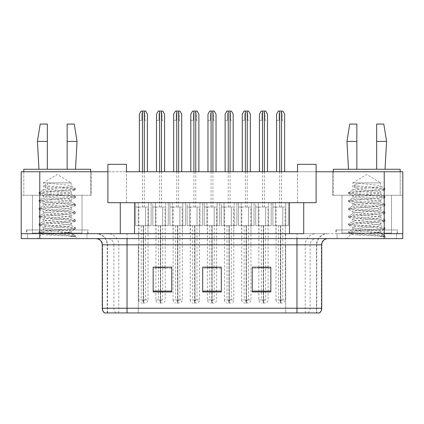 <?xml version="1.0" encoding="UTF-8"?>
<svg xmlns="http://www.w3.org/2000/svg" width="424" height="424" viewBox="0 0 424 424"><rect width="100%" height="100%" fill="white"/><g stroke="black" fill="none" stroke-linecap="round" stroke-linejoin="round"><path stroke-width="0.32" stroke-dasharray="2.12 1.59" d="M190.371 207.044L198.872 207.044L187.106 207.044L190.371 207.044L190.201 299.938L199.492 299.938L199.492 225.626L190.201 225.626L199.492 225.626L199.492 233.677L190.201 233.677L199.492 233.677M190.371 225.626L187.106 225.626L187.106 202.709L189.729 202.709L187.106 202.709L187.106 225.626L202.587 225.626L187.106 225.626L194.754 225.626L190.201 225.626L190.201 233.677M224.678 207.044L233.179 207.044L221.413 207.044L224.678 207.044L224.508 299.938L233.799 299.938L233.799 225.626L224.508 225.626L233.799 225.626L233.799 233.677L224.508 233.677L233.799 233.677M224.678 225.626L221.413 225.626L221.413 202.709L224.036 202.709L221.413 202.709L221.413 225.626L236.894 225.626L221.413 225.626L229.061 225.626L224.508 225.626L224.508 233.677M258.985 207.044L267.486 207.044L255.72 207.044L258.985 207.044L258.815 267.178L268.106 267.178L268.106 225.626L258.815 225.626L268.106 225.626L268.106 233.677L258.815 233.677L268.106 233.677M258.985 225.626L255.72 225.626L255.72 202.709L258.349 202.709L255.72 202.709L255.72 225.626L271.201 225.626L255.72 225.626L263.368 225.626L258.815 225.626L258.815 233.677M156.064 207.044L164.565 207.044L152.799 207.044L156.064 207.044L155.894 267.178L165.185 267.178L165.185 225.626L155.894 225.626L165.185 225.626L165.185 233.677L155.894 233.677L165.185 233.677M156.064 225.626L152.799 225.626L152.799 202.709L155.423 202.709L152.799 202.709L152.799 225.626L168.28 225.626L152.799 225.626L160.442 225.626L155.894 225.626L155.894 233.677M173.215 207.044L181.716 207.044L169.95 207.044L173.215 207.044L173.045 299.938L182.336 299.938L182.336 225.626L173.045 225.626L182.336 225.626L182.336 233.677L173.045 233.677L182.336 233.677M173.215 225.626L169.95 225.626L169.95 202.709L182.808 202.709L169.95 202.709L169.95 225.626L177.598 225.626L173.045 225.626L173.045 233.677M207.522 207.044L216.023 207.044L204.257 207.044L207.522 207.044L207.357 267.178L216.643 267.178L216.643 225.626L207.357 225.626L216.643 225.626L216.643 233.677L207.357 233.677L216.643 233.677M207.522 225.626L204.257 225.626L204.257 202.709L217.114 202.709L204.257 202.709L204.257 225.626L211.905 225.626L207.357 225.626L207.357 233.677M241.834 207.044L250.335 207.044L238.569 207.044L241.834 207.044L241.664 299.938L250.955 299.938L250.955 225.626L241.664 225.626L250.955 225.626L250.955 233.677L241.664 233.677L250.955 233.677M241.834 225.626L238.569 225.626L238.569 202.709L251.427 202.709L238.569 202.709L238.569 225.626L246.212 225.626L241.664 225.626L241.664 233.677M276.141 207.044L284.642 207.044L272.876 207.044L276.141 207.044L275.971 299.938L285.262 299.938L285.262 225.626L275.971 225.626L285.262 225.626L285.262 233.677L275.971 233.677L285.262 233.677M276.141 225.626L272.876 225.626L272.876 202.709L285.734 202.709L272.876 202.709L272.876 225.626L280.524 225.626L275.971 225.626L275.971 233.677M138.908 207.044L147.409 207.044L135.643 207.044L138.908 207.044L138.738 299.938L148.029 299.938L148.029 225.626L138.738 225.626L148.029 225.626L148.029 233.677L138.738 233.677L148.029 233.677M138.908 225.626L135.643 225.626L135.643 202.709L148.501 202.709L135.643 202.709L135.643 225.626L143.291 225.626L138.738 225.626L138.738 233.677M397.723 229.962L335.792 229.962L397.723 229.962L397.723 233.677L335.792 233.677L397.723 233.677M335.792 229.962L335.792 233.677M88.208 229.962L26.277 229.962L88.208 229.962L88.208 233.677L26.277 233.677L88.208 233.677M26.277 229.962L26.277 233.677M82.012 195.279L82.012 229.962L32.473 229.962L82.012 229.962L32.473 229.962L82.012 229.962L82.012 233.677L32.473 233.677L32.473 195.279L82.012 195.279L32.473 195.279L82.012 195.279L82.012 233.057L32.473 233.057L82.012 233.057A0.62 0.62 0 0 0 82.632 233.677L31.853 233.677A0.62 0.62 0 0 0 32.473 233.057L32.473 195.279L82.012 195.279M391.527 195.279L391.527 229.962L341.988 229.962L391.527 229.962L341.988 229.962L391.527 229.962L391.527 233.677L341.988 233.677L341.988 195.279L391.527 195.279L341.988 195.279L391.527 195.279L391.527 233.057L341.988 233.057L391.527 233.057A0.62 0.62 0 0 0 392.147 233.677L341.368 233.677A0.62 0.62 0 0 0 341.988 233.057L341.988 195.279L391.527 195.279M39.776 171.747L39.776 233.677L21.2 233.677L21.2 171.747L21.2 195.279L91.303 195.279L91.303 171.747L21.2 171.747L91.303 171.747L91.303 195.279L21.2 195.279L21.2 171.747L126.479 171.747L107.897 171.747L107.897 202.709L107.897 171.747L107.897 202.709L316.103 202.709L316.103 171.747L402.8 171.747L332.697 171.747L402.8 171.747L402.8 195.279L402.8 171.747M303.716 202.709L289.47 202.709L289.47 233.677L21.264 233.677L402.736 233.677L289.47 233.677L303.716 233.677L303.716 202.709L316.103 202.709L316.103 164.316L297.521 164.316L316.103 164.316L297.521 164.316L297.521 171.747L126.479 171.747L316.103 171.747L126.479 171.747L126.479 164.316L107.897 164.316L107.897 171.747M384.224 171.747L384.224 233.677L402.8 233.677M289.47 202.709L134.53 202.709L134.53 233.677L289.47 233.677M134.53 202.709L120.284 202.709L120.284 233.677L134.53 233.677M120.284 202.709L316.103 202.709L316.103 171.747M126.479 202.709L126.479 171.747L126.479 202.709L297.521 202.709L126.479 202.709M297.521 202.709L297.521 171.747L297.521 202.709M189.729 202.709L202.587 202.709L189.729 202.709L189.729 225.626L189.729 202.709M224.036 202.709L236.894 202.709L224.036 202.709L224.036 225.626L224.036 202.709M258.349 202.709L271.201 202.709L258.349 202.709L258.349 225.626L258.349 202.709M155.423 202.709L168.28 202.709L155.423 202.709L155.423 225.626L155.423 202.709M182.808 202.709L185.431 202.709L182.808 202.709L182.808 225.626L185.431 225.626L172.573 225.626L182.808 225.626L182.808 202.709M217.114 202.709L219.743 202.709L217.114 202.709L217.114 225.626L219.743 225.626L206.886 225.626L217.114 225.626L217.114 202.709M251.427 202.709L254.05 202.709L251.427 202.709L251.427 225.626L254.05 225.626L241.192 225.626L251.427 225.626L251.427 202.709M285.734 202.709L288.357 202.709L285.734 202.709L285.734 225.626L288.357 225.626L275.499 225.626L285.734 225.626L285.734 202.709M148.501 202.709L151.124 202.709L148.501 202.709L148.501 225.626L151.124 225.626L138.266 225.626L148.501 225.626L148.501 202.709M297.521 164.316L297.521 171.747L297.521 164.316M126.479 164.316L126.479 171.747L126.479 164.316L107.897 164.316L126.479 164.316M332.697 195.279L402.8 195.279L332.697 195.279L332.697 171.747L332.697 195.279M147.859 207.044L139.358 207.044L147.859 207.044L147.859 225.626L151.124 225.626L151.124 202.709L151.124 225.626L145.554 225.626L145.554 299.938L141.219 299.938L143.354 299.938L143.354 303.033L142.766 303.033L144.934 303.033L143.354 303.033M138.266 202.709L138.266 225.626L138.266 202.709M182.166 207.044L173.665 207.044L182.166 207.044L182.166 225.626L185.431 225.626L185.431 202.709L185.431 225.626L179.861 225.626L179.861 299.938L175.525 299.938L177.667 299.938L177.667 303.033L177.073 303.033L179.241 303.033L177.667 303.033M172.573 202.709L172.573 225.626L172.573 202.709M216.478 207.044L207.977 207.044L216.478 207.044L216.478 225.626L219.743 225.626L219.743 202.709L219.743 225.626L214.168 225.626L214.168 299.938L209.832 299.938L211.974 299.938L211.974 303.033L211.38 303.033L213.548 303.033L211.974 303.033M206.886 202.709L206.886 225.626L206.886 202.709M250.785 207.044L242.284 207.044L250.785 207.044L250.785 225.626L254.05 225.626L254.05 202.709L254.05 225.626L248.475 225.626L248.475 299.938L244.139 299.938L246.28 299.938L246.28 303.033L245.687 303.033L247.855 303.033L246.28 303.033M241.192 202.709L241.192 225.626L241.192 202.709M285.092 207.044L276.591 207.044L285.092 207.044L285.092 225.626L288.357 225.626L288.357 202.709L288.357 225.626L282.781 225.626L282.781 299.938L278.446 299.938L280.587 299.938L280.587 303.033L279.999 303.033L282.167 303.033L280.587 303.033M275.499 202.709L275.499 225.626L275.499 202.709M165.652 202.709L165.652 225.626L165.652 202.709M165.016 207.044L156.514 207.044L165.016 207.044L165.016 225.626L168.28 225.626L168.28 202.709L168.28 225.626L162.705 225.626L162.705 299.938L158.369 299.938L160.511 299.938L160.511 303.033L159.917 303.033L162.085 303.033L160.511 303.033M199.964 202.709L199.964 225.626L199.964 202.709M199.322 207.044L190.821 207.044L199.322 207.044L199.322 225.626L202.587 225.626L202.587 202.709L202.587 225.626L197.012 225.626L197.012 299.938L192.676 299.938L194.817 299.938L194.817 303.033L194.229 303.033L196.397 303.033L194.817 303.033M234.271 202.709L234.271 225.626L234.271 202.709M233.629 207.044L225.128 207.044L233.629 207.044L233.629 225.626L236.894 225.626L236.894 202.709L236.894 225.626L231.324 225.626L231.324 299.938L226.988 299.938L229.13 299.938L229.13 303.033L228.536 303.033L230.704 303.033L229.13 303.033M268.577 202.709L268.577 225.626L268.577 202.709M267.936 207.044L259.435 207.044L267.936 207.044L267.936 225.626L271.201 225.626L271.201 202.709L271.201 225.626L265.631 225.626L265.631 299.938L261.295 299.938L263.437 299.938L263.437 303.033L262.843 303.033L265.011 303.033L263.437 303.033M86.968 233.677L86.968 238.627L27.518 238.627L86.968 238.627L27.518 238.627L86.968 238.627L86.968 233.677L27.518 233.677L27.518 238.627L27.518 233.677L86.968 233.677M396.482 233.677L396.482 238.627L337.032 238.627L396.482 238.627L337.032 238.627L396.482 238.627L396.482 233.677L337.032 233.677L337.032 238.627L337.032 233.677L396.482 233.677M87.588 229.962L26.898 229.962L87.588 229.962L87.588 233.677L26.898 233.677L87.588 233.677M26.898 229.962L26.898 233.677M397.103 229.962L336.412 229.962L397.103 229.962L397.103 233.677L336.412 233.677L397.103 233.677M336.412 229.962L336.412 233.677M104.431 312.944L316.781 312.944L316.479 312.944L316.479 244.823L316.781 244.823A11.146 11.146 0 0 1 327.927 233.677L96.073 233.677L327.927 233.677M107.219 312.944L107.219 244.823L321.736 244.823M296.964 238.627L96.073 238.627L296.964 238.627M341.988 233.677L391.527 233.677M32.473 233.677L82.012 233.677M270.83 291.087L270.83 267.178L270.83 291.951L252.254 291.951L252.254 267.306L252.254 291.951L270.83 291.951L270.83 267.422L270.83 291.951L270.83 268.164L252.254 268.164L252.254 267.178L252.254 291.951L252.254 267.306L252.254 291.951L252.254 268.164L270.83 268.164L270.83 267.306L270.83 291.087L252.254 291.087L252.254 291.951L270.83 291.951L270.83 267.306L252.254 267.306L252.254 291.087M171.747 291.087L171.747 267.178L171.747 291.951L153.17 291.951L153.17 267.306L153.17 291.951L171.747 291.951L171.747 267.422L171.747 291.951L171.747 268.164L153.17 268.164L153.17 267.178L153.17 291.951L153.17 267.306L153.17 291.951L153.17 268.164L171.747 268.164L171.747 267.306L171.747 291.087L153.17 291.087L153.17 291.951L171.747 291.951L171.747 267.306L153.17 267.306L153.17 291.087M221.291 291.087L221.291 267.178L221.291 291.951L202.709 291.951L202.709 267.306L202.709 291.951L221.291 291.951L221.291 267.422L221.291 291.951L221.291 268.164L202.709 268.164L202.709 267.178L202.709 291.951L202.709 267.306L202.709 291.951L202.709 268.164L221.291 268.164L221.291 267.306L221.291 291.087L202.709 291.087L202.709 291.951L221.291 291.951L221.291 267.306L202.709 267.306L202.709 291.087M316.479 312.944L319.569 312.944M21.264 233.677L21.264 238.627L402.736 238.627L402.736 233.677M171.747 267.178L153.17 267.178L171.747 267.178M270.83 267.178L252.254 267.178L270.83 267.178M221.291 267.178L202.709 267.178L221.291 267.178M143.317 303.033L143.179 299.938L138.738 299.938A3.095 3.095 0 0 0 141.833 303.033M145.554 225.626L145.554 207.044L145.554 225.626L143.476 225.626L143.588 299.938L148.029 299.938A3.095 3.095 0 0 1 144.934 303.033M143.588 299.938L143.45 303.033M143.354 299.938L142.766 299.938L142.766 303.033M142.766 299.938L144.001 299.938L144.001 303.033M143.588 225.626L147.859 225.626M143.291 225.626L143.291 299.938M141.219 225.626L141.219 299.938M143.476 225.626L143.476 299.938L145.554 299.938M143.179 225.626L143.179 299.938M144.001 299.938L143.413 299.938L143.413 303.033M151.124 207.044L151.124 225.626L151.124 207.044M135.643 207.044L135.643 225.626L135.643 207.044M139.358 120.347L141.833 120.347L141.833 114.597C141.287 111.973 145.485 111.973 144.934 114.597L144.934 120.347L147.409 120.347L147.409 114.151L145.623 111.056L141.144 111.056L139.358 114.151L139.358 171.747M141.833 120.347L141.833 114.597M147.409 171.747L147.409 120.347M144.934 120.347L144.934 114.597M155.894 267.306L155.894 299.938A3.095 3.095 0 0 0 158.989 303.033M165.185 267.306L165.185 299.938A3.095 3.095 0 0 1 162.085 303.033M162.705 225.626L162.705 207.044L162.705 225.626L160.632 225.626L160.606 303.033M160.511 299.938L159.917 299.938L159.917 303.033M159.917 299.938L161.157 299.938L161.157 303.033M160.738 225.626L165.016 225.626M160.442 225.626L160.442 299.938M158.369 225.626L158.369 299.938M160.632 225.626L160.632 299.938L162.705 299.938M160.468 303.033L160.336 299.938L155.894 299.938L160.738 299.938M160.336 225.626L160.336 299.938M161.157 299.938L160.564 299.938L160.564 303.033M168.28 207.044L168.28 225.626L168.28 207.044M152.799 207.044L152.799 225.626L152.799 207.044M156.514 120.347L158.989 120.347L158.989 114.597C158.438 111.973 162.636 111.973 162.085 114.597L162.085 120.347L164.565 120.347L164.565 114.151L162.774 111.056L158.3 111.056L156.514 114.151L156.514 171.747M158.989 120.347L158.989 114.597M164.565 171.747L164.565 120.347M162.085 120.347L162.085 114.597M177.624 303.033L177.492 299.938L173.045 299.938A3.095 3.095 0 0 0 176.146 303.033M179.861 225.626L179.861 207.044L179.861 225.626L177.788 225.626L177.894 299.938L182.336 299.938A3.095 3.095 0 0 1 179.241 303.033M177.894 299.938L177.762 303.033M177.667 299.938L177.073 299.938L177.073 303.033M177.073 299.938L178.313 299.938L178.313 303.033M177.894 225.626L182.166 225.626M177.598 225.626L177.598 299.938M175.525 225.626L175.525 299.938M177.788 225.626L177.788 299.938L179.861 299.938M177.492 225.626L177.492 299.938M178.313 299.938L177.72 299.938L177.72 303.033M185.431 207.044L185.431 225.626L185.431 207.044M169.95 207.044L169.95 225.626L169.95 207.044M173.665 120.347L176.146 120.347L176.146 114.597C175.594 111.973 179.792 111.973 179.241 114.597L179.241 120.347L181.716 120.347L181.716 114.151L179.93 111.056L175.457 111.056L173.665 114.151L173.665 171.747M176.146 120.347L176.146 114.597M181.716 171.747L181.716 120.347M179.241 120.347L179.241 114.597M207.357 267.306L207.357 299.938A3.095 3.095 0 0 0 210.452 303.033M216.643 267.306L216.643 299.938A3.095 3.095 0 0 1 213.548 303.033M214.168 225.626L214.168 207.044L214.168 225.626L212.095 225.626L212.069 303.033M211.974 299.938L211.38 299.938L211.38 303.033M211.38 299.938L212.62 299.938L212.62 303.033M212.201 225.626L216.478 225.626M211.905 225.626L211.905 299.938M209.832 225.626L209.832 299.938M212.095 225.626L212.095 299.938L214.168 299.938M211.931 303.033L211.799 299.938L207.357 299.938L212.201 299.938M211.799 225.626L211.799 299.938M212.62 299.938L212.027 299.938L212.027 303.033M219.743 207.044L219.743 225.626L219.743 207.044M204.257 207.044L204.257 225.626L204.257 207.044M207.977 120.347L210.452 120.347L210.452 114.597C209.901 111.973 214.099 111.973 213.548 114.597L213.548 120.347L216.023 120.347L216.023 114.151L214.237 111.056L209.763 111.056L207.977 114.151L207.977 171.747M210.452 120.347L210.452 114.597M216.023 171.747L216.023 120.347M213.548 120.347L213.548 114.597M246.238 303.033L246.106 299.938L241.664 299.938A3.095 3.095 0 0 0 244.759 303.033M248.475 225.626L248.475 207.044L248.475 225.626L246.402 225.626L246.508 299.938L250.955 299.938A3.095 3.095 0 0 1 247.855 303.033M246.508 299.938L246.376 303.033M246.28 299.938L245.687 299.938L245.687 303.033M245.687 299.938L246.927 299.938L246.927 303.033M246.508 225.626L250.785 225.626M246.212 225.626L246.212 299.938M244.139 225.626L244.139 299.938M246.402 225.626L246.402 299.938L248.475 299.938M246.106 225.626L246.106 299.938M246.927 299.938L246.333 299.938L246.333 303.033M254.05 207.044L254.05 225.626L254.05 207.044M238.569 207.044L238.569 225.626L238.569 207.044M242.284 120.347L244.759 120.347L244.759 114.597C244.208 111.973 248.406 111.973 247.855 114.597L247.855 120.347L250.335 120.347L250.335 114.151L248.543 111.056L244.07 111.056L242.284 114.151L242.284 171.747M244.759 120.347L244.759 114.597M250.335 171.747L250.335 120.347M247.855 120.347L247.855 114.597M280.55 303.033L280.412 299.938L275.971 299.938A3.095 3.095 0 0 0 279.066 303.033M282.781 225.626L282.781 207.044L282.781 225.626L280.709 225.626L280.821 299.938L285.262 299.938A3.095 3.095 0 0 1 282.167 303.033M280.821 299.938L280.683 303.033M280.587 299.938L279.999 299.938L279.999 303.033M279.999 299.938L281.234 299.938L281.234 303.033M280.821 225.626L285.092 225.626M280.524 225.626L280.524 299.938M278.446 225.626L278.446 299.938M280.709 225.626L280.709 299.938L282.781 299.938M280.412 225.626L280.412 299.938M281.234 299.938L280.646 299.938L280.646 303.033M288.357 207.044L288.357 225.626L288.357 207.044M272.876 207.044L272.876 225.626L272.876 207.044M276.591 120.347L279.066 120.347L279.066 114.597C278.515 111.973 282.713 111.973 282.167 114.597L282.167 120.347L284.642 120.347L284.642 114.151L282.856 111.056L278.377 111.056L276.591 114.151L276.591 171.747M279.066 120.347L279.066 114.597M284.642 171.747L284.642 120.347M282.167 120.347L282.167 114.597M67.151 169.271L75.509 169.271L67.151 169.271L67.151 124.062L74.274 124.062M67.151 141.404L77.057 141.404M66.377 232.442C57.696 233.068 41.303 233.682 41.435 234.244C39.851 235.124 74.9 235.924 75.467 236.693L66.372 235.447L48.113 234.138L39.103 232.962L41.43 232.172L66.372 230.206L75.382 229.029L71.243 231.35L71.243 232.437L66.377 232.442C69.568 232.055 71.19 231.695 71.243 231.35C72.096 230.041 42.384 228.727 43.243 227.418C42.384 226.114 72.096 224.794 71.243 223.485C72.096 222.181 42.384 220.862 43.243 219.558C42.384 218.249 72.096 216.929 71.243 215.625C72.096 214.316 42.384 213.002 43.243 211.693C42.384 210.383 72.096 209.069 71.243 207.76C72.096 206.451 42.384 205.137 43.243 203.827C42.384 202.518 72.096 201.204 71.243 199.895C72.096 198.586 42.384 197.271 43.243 195.962C42.384 194.653 72.096 193.339 71.243 192.03L71.243 193.996C72.096 192.687 42.384 191.372 43.243 190.063L43.243 182.892L71.243 182.892L57.24 174.481L43.243 182.892L71.243 182.892L71.084 185.951L75.382 188.452L66.372 187.276L44.414 185.659L44.414 186.639L47.403 189.099L47.403 183.2L44.414 185.659M31.853 233.677L82.632 233.677M75.467 236.693L70.914 236.693L75.382 235.643L66.372 234.467L41.43 232.5L38.987 231.843L48.113 230.534L73.055 228.568L75.498 227.911L66.372 226.602L41.43 224.635L38.987 223.978L48.113 222.669L73.055 220.703L75.498 220.045L66.372 218.736L41.43 216.77L38.987 216.113L48.113 214.804L73.055 212.837L75.498 212.18L66.372 210.871L41.43 208.905L38.987 208.248L48.113 206.939L73.055 204.972L75.498 204.315L66.372 203.006L41.43 201.04L38.987 200.382L48.113 199.073L73.055 197.107L75.498 196.45L66.372 195.141L41.43 193.174L38.987 192.517L43.243 190.063C42.384 188.754 72.096 187.44 71.243 186.131C71.926 185.166 55.306 184.133 47.403 183.2M75.382 229.029L73.055 228.239L48.113 226.273L38.987 224.964L41.43 224.307L66.372 222.34L75.382 221.164L73.055 220.374L48.113 218.408L38.987 217.099L41.43 216.441L66.372 214.475L75.382 213.299L73.055 212.509L48.113 210.543L38.987 209.233L41.43 208.576L66.372 206.61L75.498 205.301L73.055 204.644L48.113 202.677L39.103 201.501L41.43 200.711L66.372 198.745L75.498 197.436L73.055 196.778L48.113 194.812L38.987 193.503L41.43 192.846L66.372 190.88L75.382 189.703L71.243 192.03C71.926 191.065 55.306 190.032 47.403 189.099M75.382 197.568L71.243 199.895L71.243 201.861C72.096 200.552 42.384 199.238 43.243 197.929C42.384 196.619 72.096 195.305 71.243 193.996L75.382 196.317M75.382 205.433L71.243 207.76L71.243 209.726C72.096 208.417 42.384 207.103 43.243 205.794C42.384 204.485 72.096 203.17 71.243 201.861L75.382 204.183M39.103 193.636L43.402 196.137L43.243 197.929L39.103 200.25M75.382 213.299L71.243 215.625L71.243 217.592C72.096 216.282 42.384 214.963 43.243 213.659C42.384 212.35 72.096 211.035 71.243 209.726L75.382 212.048M39.103 201.501L43.402 204.002L43.243 205.794L39.103 208.115M75.382 221.164L71.243 223.485L71.243 225.451C72.096 224.148 42.384 222.828 43.243 221.519C42.384 220.215 72.096 218.895 71.243 217.592L75.382 219.913M39.103 209.366L43.402 211.868L43.243 213.659L39.103 215.98M70.914 236.693C73.198 235.972 74.004 235.251 73.331 234.525L67.686 232.416C60.091 231.409 42.527 230.391 43.243 229.384C42.384 228.08 72.096 226.761 71.243 225.451L75.382 227.778M39.103 217.231L43.402 219.733L43.243 221.519L39.103 223.846M67.999 232.442L71.243 232.437L73.331 234.525M39.103 225.096L43.402 227.598L43.243 229.384L39.103 231.711M75.498 235.776L75.498 236.693L77.433 238.627L37.052 238.627L77.433 238.627M39.103 232.962L41.478 234.339L37.052 238.627M38.971 169.271L47.334 169.271L38.971 169.271M37.423 141.404L47.334 141.404L47.334 169.271M40.211 124.062L47.334 124.062L47.334 141.404M39.103 192.385L48.113 191.208L73.055 189.242L75.382 188.452M75.382 189.703L73.055 188.913L44.414 186.639M23.802 171.747L23.802 195.279L23.802 169.271L90.683 169.271L90.683 195.279L23.802 195.279L90.683 195.279L90.683 171.747M376.666 169.271L385.029 169.271L376.666 169.271L376.666 124.062L383.789 124.062M376.666 141.404L386.577 141.404M375.892 232.442C367.211 233.068 350.818 233.682 350.95 234.244C349.365 235.124 384.414 235.924 384.987 236.693L375.887 235.447L357.628 234.138L348.618 232.962L350.945 232.172L375.887 230.206L384.897 229.029L380.757 231.35L380.757 232.437L375.892 232.442C379.083 232.055 380.704 231.695 380.757 231.35C381.616 230.041 351.904 228.727 352.757 227.418C351.904 226.114 381.616 224.794 380.757 223.485C381.616 222.181 351.904 220.862 352.757 219.558C351.904 218.249 381.616 216.929 380.757 215.625C381.616 214.316 351.904 213.002 352.757 211.693C351.904 210.383 381.616 209.069 380.757 207.76C381.616 206.451 351.904 205.137 352.757 203.827C351.904 202.518 381.616 201.204 380.757 199.895C381.616 198.586 351.904 197.271 352.757 195.962C351.904 194.653 381.616 193.339 380.757 192.03L380.757 193.996C381.616 192.687 351.904 191.372 352.757 190.063L352.757 182.892L380.757 182.892L366.76 174.481L352.757 182.892L380.757 182.892L380.598 185.951L384.897 188.452L375.887 187.276L353.929 185.659L353.929 186.639L356.918 189.099L356.918 183.2L353.929 185.659M341.368 233.677L392.147 233.677M384.987 236.693L380.429 236.693L384.897 235.643L375.887 234.467L350.945 232.5L348.502 231.843L357.628 230.534L382.57 228.568L385.013 227.911L375.887 226.602L350.945 224.635L348.502 223.978L357.628 222.669L382.57 220.703L385.013 220.045L375.887 218.736L350.945 216.77L348.502 216.113L357.628 214.804L382.57 212.837L385.013 212.18L375.887 210.871L350.945 208.905L348.502 208.248L357.628 206.939L382.57 204.972L385.013 204.315L375.887 203.006L350.945 201.04L348.502 200.382L357.628 199.073L382.57 197.107L385.013 196.45L375.887 195.141L350.945 193.174L348.502 192.517L352.757 190.063C351.904 188.754 381.616 187.44 380.757 186.131C381.441 185.166 364.826 184.133 356.918 183.2M384.897 229.029L382.57 228.239L357.628 226.273L348.502 224.964L350.945 224.307L375.887 222.34L384.897 221.164L382.57 220.374L357.628 218.408L348.502 217.099L350.945 216.441L375.887 214.475L384.897 213.299L382.57 212.509L357.628 210.543L348.502 209.233L350.945 208.576L375.887 206.61L385.013 205.301L382.57 204.644L357.628 202.677L348.618 201.501L350.945 200.711L375.887 198.745L385.013 197.436L382.57 196.778L357.628 194.812L348.502 193.503L350.945 192.846L375.887 190.88L384.897 189.703L380.757 192.03C381.441 191.065 364.826 190.032 356.918 189.099M384.897 197.568L380.757 199.895L380.757 201.861C381.616 200.552 351.904 199.238 352.757 197.929C351.904 196.619 381.616 195.305 380.757 193.996L384.897 196.317M384.897 205.433L380.757 207.76L380.757 209.726C381.616 208.417 351.904 207.103 352.757 205.794C351.904 204.485 381.616 203.17 380.757 201.861L384.897 204.183M348.618 193.636L352.916 196.137L352.757 197.929L348.618 200.25M384.897 213.299L380.757 215.625L380.757 217.592C381.616 216.282 351.904 214.963 352.757 213.659C351.904 212.35 381.616 211.035 380.757 209.726L384.897 212.048M348.618 201.501L352.916 204.002L352.757 205.794L348.618 208.115M384.897 221.164L380.757 223.485L380.757 225.451C381.616 224.148 351.904 222.828 352.757 221.519C351.904 220.215 381.616 218.895 380.757 217.592L384.897 219.913M348.618 209.366L352.916 211.868L352.757 213.659L348.618 215.98M380.429 236.693C382.713 235.972 383.519 235.251 382.846 234.525L377.206 232.416C369.606 231.409 352.042 230.391 352.757 229.384C351.904 228.08 381.616 226.761 380.757 225.451L384.897 227.778M348.618 217.231L352.916 219.733L352.757 221.519L348.618 223.846M377.514 232.442L380.757 232.437L382.846 234.525M348.618 225.096L352.916 227.598L352.757 229.384L348.618 231.711M385.013 235.776L385.013 236.693L386.948 238.627L346.567 238.627L386.948 238.627M348.618 232.962L350.993 234.339L346.567 238.627M348.491 169.271L356.849 169.271L348.491 169.271M346.943 141.404L356.849 141.404L356.849 169.271M349.726 124.062L356.849 124.062L356.849 141.404M348.618 192.385L357.628 191.208L382.57 189.242L384.897 188.452M384.897 189.703L382.57 188.913L353.929 186.639M333.317 171.747L333.317 195.279L333.317 169.271L400.198 169.271L400.198 195.279L333.317 195.279L400.198 195.279L400.198 171.747M194.78 303.033L194.643 299.938L190.201 299.938A3.095 3.095 0 0 0 193.296 303.033M197.012 225.626L197.012 207.044L197.012 225.626L194.939 225.626L195.051 299.938L199.492 299.938A3.095 3.095 0 0 1 196.397 303.033M195.051 299.938L194.913 303.033M194.817 299.938L194.229 299.938L194.229 303.033M194.229 299.938L195.464 299.938L195.464 303.033M195.051 225.626L199.322 225.626M194.754 225.626L194.754 299.938M192.676 225.626L192.676 299.938M194.939 225.626L194.939 299.938L197.012 299.938M194.643 225.626L194.643 299.938M195.464 299.938L194.87 299.938L194.87 303.033M202.587 207.044L202.587 225.626L202.587 207.044M187.106 207.044L187.106 225.626L187.106 207.044M190.821 120.347L193.296 120.347L193.296 114.597C192.745 111.973 196.943 111.973 196.397 114.597L196.397 120.347L198.872 120.347L198.872 114.151L197.086 111.056L192.607 111.056L190.821 114.151L190.821 171.747M193.296 120.347L193.296 114.597M198.872 171.747L198.872 120.347M196.397 120.347L196.397 114.597M229.087 303.033L228.949 299.938L224.508 299.938A3.095 3.095 0 0 0 227.603 303.033M231.324 225.626L231.324 207.044L231.324 225.626L229.246 225.626L229.358 299.938L233.799 299.938A3.095 3.095 0 0 1 230.704 303.033M229.358 299.938L229.22 303.033M229.13 299.938L228.536 299.938L228.536 303.033M228.536 299.938L229.771 299.938L229.771 303.033M229.358 225.626L233.629 225.626M229.061 225.626L229.061 299.938M226.988 225.626L226.988 299.938M229.246 225.626L229.246 299.938L231.324 299.938M228.949 225.626L228.949 299.938M229.771 299.938L229.183 299.938L229.183 303.033M236.894 207.044L236.894 225.626L236.894 207.044M221.413 207.044L221.413 225.626L221.413 207.044M225.128 120.347L227.603 120.347L227.603 114.597C227.057 111.973 231.255 111.973 230.704 114.597L230.704 120.347L233.179 120.347L233.179 114.151L231.393 111.056L226.914 111.056L225.128 114.151L225.128 171.747M227.603 120.347L227.603 114.597M233.179 171.747L233.179 120.347M230.704 120.347L230.704 114.597M258.815 267.306L258.815 299.938A3.095 3.095 0 0 0 261.915 303.033M268.106 267.306L268.106 299.938A3.095 3.095 0 0 1 265.011 303.033M265.631 225.626L265.631 207.044L265.631 225.626L263.558 225.626L263.532 303.033M263.437 299.938L262.843 299.938L262.843 303.033M262.843 299.938L264.083 299.938L264.083 303.033M263.664 225.626L267.936 225.626M263.368 225.626L263.368 299.938M261.295 225.626L261.295 299.938M263.558 225.626L263.558 299.938L265.631 299.938M263.394 303.033L263.262 299.938L258.815 299.938L263.664 299.938M263.262 225.626L263.262 299.938M264.083 299.938L263.49 299.938L263.49 303.033M271.201 207.044L271.201 225.626L271.201 207.044M255.72 207.044L255.72 225.626L255.72 207.044M259.435 120.347L261.915 120.347L261.915 114.597C261.364 111.973 265.562 111.973 265.011 114.597L265.011 120.347L267.486 120.347L267.486 114.151L265.7 111.056L261.226 111.056L259.435 114.151L259.435 171.747M261.915 120.347L261.915 114.597M267.486 171.747L267.486 120.347M265.011 120.347L265.011 114.597M307.957 312.944A6.19 6.1 90 0 0 310.092 308.237L138.304 308.237L138.304 244.823L285.697 244.823L285.697 312.944L285.697 244.823L316.479 244.823A11.146 10.976 -90 0 1 327.461 233.677M127.036 312.944L127.036 244.823L107.219 244.823C106.557 238.049 102.841 234.334 96.073 233.677M116.043 312.944A6.19 6.1 -90 0 1 113.908 308.237L113.908 244.823L138.304 244.823L138.304 312.944L138.304 308.237L102.263 308.237M102.263 244.823L113.908 244.823A6.19 6.1 90 0 0 107.813 238.627M104.776 312.944A6.19 6.1 -90 0 1 102.64 308.237L102.64 244.823A6.19 6.1 90 0 0 96.54 238.627M319.224 312.944A6.19 6.1 90 0 0 321.36 308.237L310.092 308.237L310.092 244.823A6.19 6.1 -90 0 1 316.187 238.627M321.736 308.237L321.36 308.237L321.36 244.823A6.19 6.1 -90 0 1 327.461 238.627M39.84 238.627L39.84 233.677M384.16 238.627L384.16 233.677M138.304 233.677L138.304 238.627M285.697 233.677L285.697 238.627M305.211 312.944L305.211 244.823A11.146 10.976 -90 0 1 316.187 233.677M316.781 312.944L316.781 244.823L127.036 244.823L127.036 233.677M296.964 312.944L296.964 233.677M107.521 312.944L107.521 244.823A11.146 10.976 90 0 0 96.54 233.677M118.789 312.944L118.789 244.823A11.146 10.976 90 0 0 107.813 233.677M142.453 171.747L142.453 207.044M144.314 171.747L144.314 207.044M159.609 171.747L159.609 207.044M161.464 171.747L161.464 207.044M176.766 171.747L176.766 207.044M178.621 171.747L178.621 207.044M211.073 171.747L211.073 207.044M212.928 171.747L212.928 207.044M245.379 171.747L245.379 207.044M247.234 171.747L247.234 207.044M279.686 171.747L279.686 207.044M281.547 171.747L281.547 207.044M193.916 171.747L193.916 207.044M195.777 171.747L195.777 207.044M228.223 171.747L228.223 207.044M230.084 171.747L230.084 207.044M262.536 171.747L262.536 207.044M264.391 171.747L264.391 207.044M38.987 231.843L38.987 232.829M75.498 227.911L75.498 228.896M38.987 223.978L38.987 224.964M75.498 220.045L75.498 221.031M38.987 216.113L38.987 217.099M75.498 212.18L75.498 213.166M38.987 208.248L38.987 209.233M75.498 204.315L75.498 205.301M38.987 200.382L38.987 201.368M75.498 196.45L75.498 197.436M38.987 192.517L38.987 193.503M75.498 188.59L75.498 189.57M72.822 234.154L75.382 235.643M348.502 231.843L348.502 232.829M385.013 227.911L385.013 228.896M348.502 223.978L348.502 224.964M385.013 220.045L385.013 221.031M348.502 216.113L348.502 217.099M385.013 212.18L385.013 213.166M348.502 208.248L348.502 209.233M385.013 204.315L385.013 205.301M348.502 200.382L348.502 201.368M385.013 196.45L385.013 197.436M348.502 192.517L348.502 193.503M385.013 188.59L385.013 189.57M382.337 234.154L384.897 235.643"/><path stroke-width="0.64" d="M120.284 202.709L107.897 202.709L107.897 171.747L21.2 171.747L21.2 233.677L120.284 233.677L120.284 202.709L134.53 202.709L134.53 233.677M402.8 171.747L402.8 233.677L402.8 171.747L316.103 171.747L316.103 202.709L303.716 202.709L303.716 233.677L39.776 233.677L39.776 171.747M316.103 171.747L316.103 164.316L297.521 164.316L297.521 171.747L126.479 171.747L126.479 164.316L107.897 164.316L107.897 171.747M303.716 202.709L289.47 202.709L289.47 233.677M289.47 202.709L134.53 202.709M402.8 233.677L384.224 233.677L384.224 171.747M321.736 308.237C321.699 310.119 320.979 311.688 319.569 312.944L296.964 312.944L296.964 308.237L321.736 308.237L321.736 244.823A6.19 6.19 0 0 1 327.927 238.627M296.964 312.944L104.431 312.944A6.19 6.19 0 0 1 102.263 308.237L102.263 244.823C101.898 241.06 99.831 238.998 96.073 238.627M270.83 291.951L270.83 267.178L252.254 267.178L252.254 291.951L270.83 291.951M171.747 291.951L171.747 267.178L153.17 267.178L153.17 291.951L171.747 291.951M221.291 291.951L221.291 267.178L202.709 267.178L202.709 291.951L221.291 291.951M402.736 233.677L402.736 238.627L21.264 238.627L21.264 233.677M155.894 267.306L165.185 267.306M258.815 267.306L268.106 267.306M207.357 267.306L216.643 267.306M147.409 171.747L147.409 114.151L145.623 111.056L141.144 111.056L139.358 114.151L139.358 171.747M164.565 171.747L164.565 114.151L162.774 111.056L158.3 111.056L156.514 114.151L156.514 171.747M181.716 171.747L181.716 114.151L179.93 111.056L175.457 111.056L173.665 114.151L173.665 171.747M216.023 171.747L216.023 114.151L214.237 111.056L209.763 111.056L207.977 114.151L207.977 171.747M250.335 171.747L250.335 114.151L248.543 111.056L244.07 111.056L242.284 114.151L242.284 171.747M284.642 171.747L284.642 114.151L282.856 111.056L278.377 111.056L276.591 114.151L276.591 171.747M67.151 141.404L67.151 124.062L74.274 124.062L77.057 141.404L67.151 141.404L67.151 169.271M38.971 169.271L37.423 141.404L47.334 141.404L47.334 124.062L40.211 124.062L37.423 141.404M47.334 169.271L47.334 141.404M90.683 171.747L90.683 169.271L23.802 169.271L23.802 171.747M376.666 141.404L376.666 124.062L383.789 124.062L386.577 141.404L376.666 141.404L376.666 169.271M348.491 169.271L346.943 141.404L356.849 141.404L356.849 124.062L349.726 124.062L346.943 141.404M356.849 169.271L356.849 141.404M400.198 171.747L400.198 169.271L333.317 169.271L333.317 171.747M198.872 171.747L198.872 114.151L197.086 111.056L192.607 111.056L190.821 114.151L190.821 171.747M233.179 171.747L233.179 114.151L231.393 111.056L226.914 111.056L225.128 114.151L225.128 171.747M267.486 171.747L267.486 114.151L265.7 111.056L261.226 111.056L259.435 114.151L259.435 171.747M296.964 238.627L296.964 244.823L102.263 244.823M321.736 244.823L296.964 244.823L296.964 308.237L127.036 308.237L127.036 312.944M102.263 308.237L127.036 308.237L127.036 238.627M384.16 238.627L384.16 233.677M39.84 238.627L39.84 233.677M221.291 291.087L202.709 291.087M171.747 291.087L153.17 291.087M270.83 291.087L252.254 291.087M142.453 111.056L142.453 171.747M144.314 111.056L144.314 171.747M159.609 111.056L159.609 171.747M161.464 111.056L161.464 171.747M176.766 111.056L176.766 171.747M178.621 111.056L178.621 171.747M211.073 111.056L211.073 171.747M212.928 111.056L212.928 171.747M245.379 111.056L245.379 171.747M247.234 111.056L247.234 171.747M279.686 111.056L279.686 171.747M281.547 111.056L281.547 171.747M193.916 111.056L193.916 171.747M195.777 111.056L195.777 171.747M228.223 111.056L228.223 171.747M230.084 111.056L230.084 171.747M262.536 111.056L262.536 171.747M264.391 111.056L264.391 171.747M75.509 169.271L77.057 141.404M385.029 169.271L386.577 141.404"/></g></svg>
